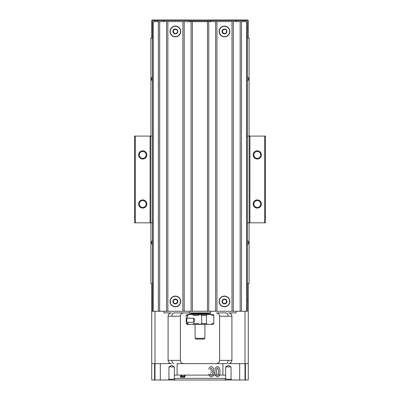 <?xml version="1.0" encoding="UTF-8"?>
<svg xmlns="http://www.w3.org/2000/svg" width="400" height="400" viewBox="0 0 400 400"><rect width="100%" height="100%" fill="white"/><g stroke="black" fill="none" stroke-linecap="round" stroke-linejoin="round"><path stroke-width="0.6" d="M194.675 320.275C194.535 321.515 194.225 322.2 193.75 322.32L193.455 320.885L193.75 318.225C194.225 318.35 194.535 319.03 194.675 320.275M193.75 318.225L187.09 318.225C186.52 319.59 186.52 320.955 187.09 322.32L193.75 322.32M247.375 38L248.275 38L247.375 38M155 21.635L155 20.49L151.725 20.49L151.725 38L152.465 38L150.91 38L150.91 283.455L152.465 283.455L151.725 283.455L151.725 380L151.725 283.455M210.965 20.49L248.275 20.49L248.275 38L249.09 38L249.09 136.085L249.91 136.085L249.91 222.815L249.09 222.815L249.09 283.455L247.375 283.455L248.275 283.455L248.275 380L248.275 283.455M247.375 243.855L248.435 243.855L248.435 241.235L247.375 241.235M247.375 77.6L248.435 77.6L248.435 80.22L247.375 80.22M152.465 77.6L151.565 77.6L151.565 80.22L152.465 80.22M152.465 241.235L151.565 241.235L151.565 243.855L152.465 243.855M164 312.91L164 311.275L164 312.91L171.365 312.91A3.275 3.275 0 0 0 168.09 316.18L168.09 360.365L180.365 360.365L180.365 316.18C180.645 314.11 181.735 313.02 183.635 312.91A3.275 3.275 0 0 0 180.365 316.18L171.865 316.18C172.04 314.075 172.72 312.98 173.9 312.91L210.635 312.91L210.635 311.275M236 312.91L236 311.275L236 312.91L228.635 312.91A3.275 3.275 0 0 1 231.91 316.18L231.91 360.365A3.275 3.275 0 0 1 228.635 363.635L248.275 363.635M216.365 312.91L226.1 312.91C227.28 312.98 227.96 314.075 228.135 316.18L219.635 316.18A3.275 3.275 0 0 0 216.365 312.91C218.265 313.02 219.355 314.11 219.635 316.18L219.635 360.365L231.91 360.365M154.59 363.635L154.59 380L151.725 380L155 380L155 311.275M245 311.275L245 380L248.275 380L154.59 380M180.365 360.365A3.275 3.275 0 0 0 183.635 363.635C181.735 363.525 180.645 362.435 180.365 360.365M216.365 363.635A3.275 3.275 0 0 0 219.635 360.365C219.355 362.435 218.265 363.53 216.365 363.635M228.135 360.365C227.955 362.475 227.28 363.57 226.1 363.635L177.09 363.635L177.09 375.09M168.09 360.365A3.275 3.275 0 0 0 171.365 363.635L151.725 363.635M225.645 375.09L174.355 375.09M225.645 378.365L174.355 378.365M247.375 299.82L248.275 299.82M152.465 299.82L151.725 299.82M171.865 360.365C172.04 362.475 172.72 363.565 173.9 363.635M185.27 375.74C184.76 376.385 184.63 376.9 184.87 377.285C184.63 376.9 184.76 376.385 185.27 375.74M184.06 377.285L184.635 375.775L184.06 377.285M184.325 375.74L183.75 377.26L184.325 375.74M183.075 377.285L183.685 375.98L183.075 377.285M182.55 375.95L182.405 377.285L182.55 375.95M181.86 377.285L182.27 375.74L181.86 377.285M180.805 375.695C182.22 375.815 182.4 376.115 181.35 376.6L181 377.255L181.35 376.6C182.4 376.115 182.22 375.815 180.805 375.695M180.365 377.285L180.79 375.74L180.365 377.285M219.24 375.725C218.065 377.1 216.855 377.065 215.61 375.63C214.695 374.525 214.63 369.02 215.68 367.71C216.86 366.365 218.05 366.37 219.245 367.725C220.265 369 220.27 374.43 219.24 375.725C218.065 377.1 216.855 377.065 215.61 375.63C214.695 374.525 214.63 369.02 215.68 367.71C216.86 366.365 218.05 366.37 219.245 367.725C220.265 369 220.27 374.43 219.24 375.725M212.49 371.285C216.125 372.485 212.28 379.235 209.575 375.965L208.755 373.96L209.575 375.965C212.28 379.235 216.125 372.485 212.49 371.285C216.425 368.625 209.495 363.755 208.87 369.27C209.495 363.755 216.425 368.625 212.49 371.285M210.215 373.74C210.845 377.65 214.03 372.55 211.385 371.995L210.69 372.135L211.385 371.995C214.03 372.55 210.845 377.65 210.215 373.74M210.86 370.605C213.62 370.575 210.97 366.09 210.26 369.565C210.97 366.09 213.62 370.575 210.86 370.605M217.945 368.485C217.07 367.47 216.585 368.545 216.485 371.72C216.55 374.495 216.875 375.64 217.46 375.17C218.095 375.48 218.42 374.33 218.435 371.72C218.41 369.635 218.25 368.555 217.945 368.485C217.07 367.47 216.585 368.545 216.485 371.72C216.55 374.495 216.875 375.64 217.46 375.17C218.095 375.48 218.42 374.33 218.435 371.72C218.41 369.635 218.25 368.555 217.945 368.485M181.15 376.49L181.35 375.795L181.15 376.49M175.175 380L174.355 379.18L168.955 379.18L168.14 380M168.955 379.18L168.955 366.91L174.355 366.91L174.355 379.18M231.86 380L231.045 379.18L225.645 379.18L224.825 380M225.645 379.18L225.645 366.91L231.045 366.91L231.045 379.18M191 312.91L191 313.235L209 313.235L209 312.91M191 313.235L191.49 313.725L210.475 313.725L208.51 313.725L209 313.235M210.475 313.725L189.365 313.89L189.365 314.545L213.09 314.545L213.81 315.365L213.81 323.545L213.09 324.365L210.93 324.365L212.305 323.545L213.81 323.545M189.365 314.545L186.91 314.545L186.19 315.365L186.19 323.545L186.91 324.365L195.09 324.365L195.09 338.275L204.91 338.275L204.91 324.365L213.09 324.365M192.795 314.545L199.7 314.545L198.325 315.365L193.515 315.365L192.795 314.545M213.81 315.365L212.305 315.365L210.93 314.545L213.09 314.545M198.325 323.545L199.7 324.365L192.795 324.365L193.515 323.545L198.325 323.545M207.205 324.365L206.485 323.545L206.485 315.365L207.205 314.545M200.3 314.545L201.675 315.365L201.675 323.545L200.3 324.365M189.07 324.365L187.695 323.545L187.695 322.32M187.695 318.225L187.695 315.365L189.07 314.545M186.31 318.58L186.31 321.97M204.91 324.365L195.09 324.365M204.91 338.275L204.09 339.09L195.91 339.09L195.09 338.275M211.455 20L188.545 20L189.365 20.82L210.635 20.82L211.455 20L247.78 20L248.275 20.49L245 20.49L245 20L247.78 20L248.275 20.49L248.275 38M248.275 28.18L247.375 28.18M164 21.635L164 20.49L189.035 20.49M188.545 20L164.49 20L164 20.49L151.725 20.49L151.725 38M151.725 28.18L152.465 28.18M236 20.49L235.51 20L236 20.49L236 21.635M164.49 20L152.22 20L155 20L155 20.49M151.725 20.49L152.22 20L151.725 20.49M172.92 31.455A2.455 2.455 0 0 1 175.375 29A2.455 2.455 0 0 1 177.83 31.455A2.455 2.455 0 0 1 175.375 33.91A2.455 2.455 0 0 1 172.92 31.455M180.53 31.455A5.155 5.155 0 0 0 175.375 26.3A5.155 5.155 0 0 0 170.22 31.455A5.155 5.155 0 0 0 175.375 36.61A5.155 5.155 0 0 0 180.53 31.455M222.01 31.455A2.455 2.455 0 0 1 224.465 29A2.455 2.455 0 0 1 226.92 31.455A2.455 2.455 0 0 1 224.465 33.91A2.455 2.455 0 0 1 222.01 31.455M229.62 31.455A5.155 5.155 0 0 0 224.465 26.3A5.155 5.155 0 0 0 219.31 31.455A5.155 5.155 0 0 0 224.465 36.61A5.155 5.155 0 0 0 229.62 31.455M222.01 301.455A2.455 2.455 0 0 1 224.465 299A2.455 2.455 0 0 1 226.92 301.455A2.455 2.455 0 0 1 224.465 303.91A2.455 2.455 0 0 1 222.01 301.455M229.62 301.455A5.155 5.155 0 0 0 224.465 296.3A5.155 5.155 0 0 0 219.31 301.455A5.155 5.155 0 0 0 224.465 306.61A5.155 5.155 0 0 0 229.62 301.455M172.92 301.455A2.455 2.455 0 0 1 175.375 299A2.455 2.455 0 0 1 177.83 301.455A2.455 2.455 0 0 1 175.375 303.91A2.455 2.455 0 0 1 172.92 301.455M180.53 301.455A5.155 5.155 0 0 0 175.375 296.3A5.155 5.155 0 0 0 170.22 301.455A5.155 5.155 0 0 0 175.375 306.61A5.155 5.155 0 0 0 180.53 301.455M173.33 301.455A2.045 2.045 0 0 1 176.4 299.685A2.045 2.045 0 0 1 176.4 303.225A2.045 2.045 0 0 1 173.33 301.455M222.42 301.455A2.045 2.045 0 0 1 225.49 299.685A2.045 2.045 0 0 1 225.49 303.225A2.045 2.045 0 0 1 222.42 301.455M222.5 31.455A2.045 2.045 0 0 1 225.57 29.685A2.045 2.045 0 0 1 225.57 33.225A2.045 2.045 0 0 1 222.5 31.455M173.41 31.455A2.045 2.045 0 0 1 176.475 29.685A2.045 2.045 0 0 1 176.475 33.225A2.045 2.045 0 0 1 173.41 31.455M253.835 154.905A3.435 3.435 0 0 0 257.275 158.34A3.435 3.435 0 0 0 260.71 154.905A3.435 3.435 0 0 0 257.275 151.47A3.435 3.435 0 0 0 253.835 154.905M253.18 154.905A4.09 4.09 0 0 1 259.32 151.36A4.09 4.09 0 0 1 259.32 158.45A4.09 4.09 0 0 1 253.18 154.905M253.835 203.995A3.435 3.435 0 0 0 257.275 207.435A3.435 3.435 0 0 0 260.71 203.995A3.435 3.435 0 0 0 257.275 200.56A3.435 3.435 0 0 0 253.835 203.995M253.18 203.995A4.09 4.09 0 0 1 259.32 200.455A4.09 4.09 0 0 1 259.32 207.54A4.09 4.09 0 0 1 253.18 203.995M139.29 203.995A3.435 3.435 0 0 0 142.725 207.435A3.435 3.435 0 0 0 146.165 203.995A3.435 3.435 0 0 0 142.725 200.56A3.435 3.435 0 0 0 139.29 203.995M138.635 203.995A4.09 4.09 0 0 1 144.775 200.455A4.09 4.09 0 0 1 144.775 207.54A4.09 4.09 0 0 1 138.635 203.995M139.29 154.905A3.435 3.435 0 0 0 142.725 158.34A3.435 3.435 0 0 0 146.165 154.905A3.435 3.435 0 0 0 142.725 151.47A3.435 3.435 0 0 0 139.29 154.905M138.635 154.905A4.09 4.09 0 0 1 144.775 151.36A4.09 4.09 0 0 1 144.775 158.45A4.09 4.09 0 0 1 138.635 154.905M152.465 222.815L150.09 222.815L150.09 136.085L152.465 136.085M264.635 136.085L265.455 136.085L265.455 222.815L264.635 222.815L264.635 136.085L249.91 136.085M247.375 222.815L249.09 222.815L249.09 136.085L247.375 136.085M134.545 136.085L135.365 136.085L135.365 222.815L134.545 222.815L134.545 136.085M249.91 222.815L264.635 222.815M135.365 222.815L150.09 222.815M135.365 136.085L150.09 136.085M158.355 311.275L158.355 21.635L152.465 21.635L152.465 311.275L247.375 311.275L247.375 21.635L246.555 21.635L246.555 311.275M158.355 21.635L159.665 21.635L159.665 311.275M159.665 21.635L166.54 21.635L166.54 311.275M166.54 21.635L167.85 21.635L167.85 311.275M167.85 21.635L182.905 21.635L182.905 311.275M170.005 301.455A5.37 5.37 0 0 1 178.06 296.8A5.37 5.37 0 0 1 178.06 306.105A5.37 5.37 0 0 1 170.005 301.455M170.005 31.455A5.37 5.37 0 0 1 178.06 26.8A5.37 5.37 0 0 1 178.06 36.105A5.37 5.37 0 0 1 170.005 31.455M182.905 21.635L184.21 21.635L184.21 311.275M184.21 21.635L191.085 21.635L191.085 311.275M191.085 21.635L192.395 21.635L192.395 311.275M192.395 21.635L207.45 21.635L207.45 311.275M207.45 21.635L208.755 21.635L208.755 311.275M208.755 21.635L215.63 21.635L215.63 311.275M215.63 21.635L216.94 21.635L216.94 311.275M216.94 21.635L231.995 21.635L231.995 311.275M219.095 301.455A5.37 5.37 0 0 1 227.15 296.8A5.37 5.37 0 0 1 227.15 306.105A5.37 5.37 0 0 1 219.095 301.455M219.095 31.455A5.37 5.37 0 0 1 227.15 26.8A5.37 5.37 0 0 1 227.15 36.105A5.37 5.37 0 0 1 219.095 31.455M231.995 21.635L233.305 21.635L233.305 311.275M233.305 21.635L240.175 21.635L240.175 311.275M240.175 21.635L241.485 21.635L241.485 311.275M241.485 21.635L246.555 21.635M171.865 316.18L168.09 316.18M231.91 316.18L228.135 316.18M206.485 323.545L201.675 323.545M201.675 315.365L206.485 315.365M187.695 323.545L186.19 323.545M186.19 315.365L187.695 315.365M245 20.49L245 21.635M157.455 20L157.455 21.635M242.545 21.635L242.545 20M153.285 21.635L153.285 311.275M189.365 312.91L189.365 311.275M222.91 363.635L222.91 375.09M239.68 363.635L239.68 380M245.41 363.635L245.41 380M160.32 363.635L160.32 380M174.355 366.91L171.655 365.285L168.955 366.91M231.045 366.91L228.345 365.285L225.645 366.91M210.635 313.89L210.635 314.545M189.365 20.82L189.365 21.635M210.635 20.82L210.635 21.635"/></g></svg>
